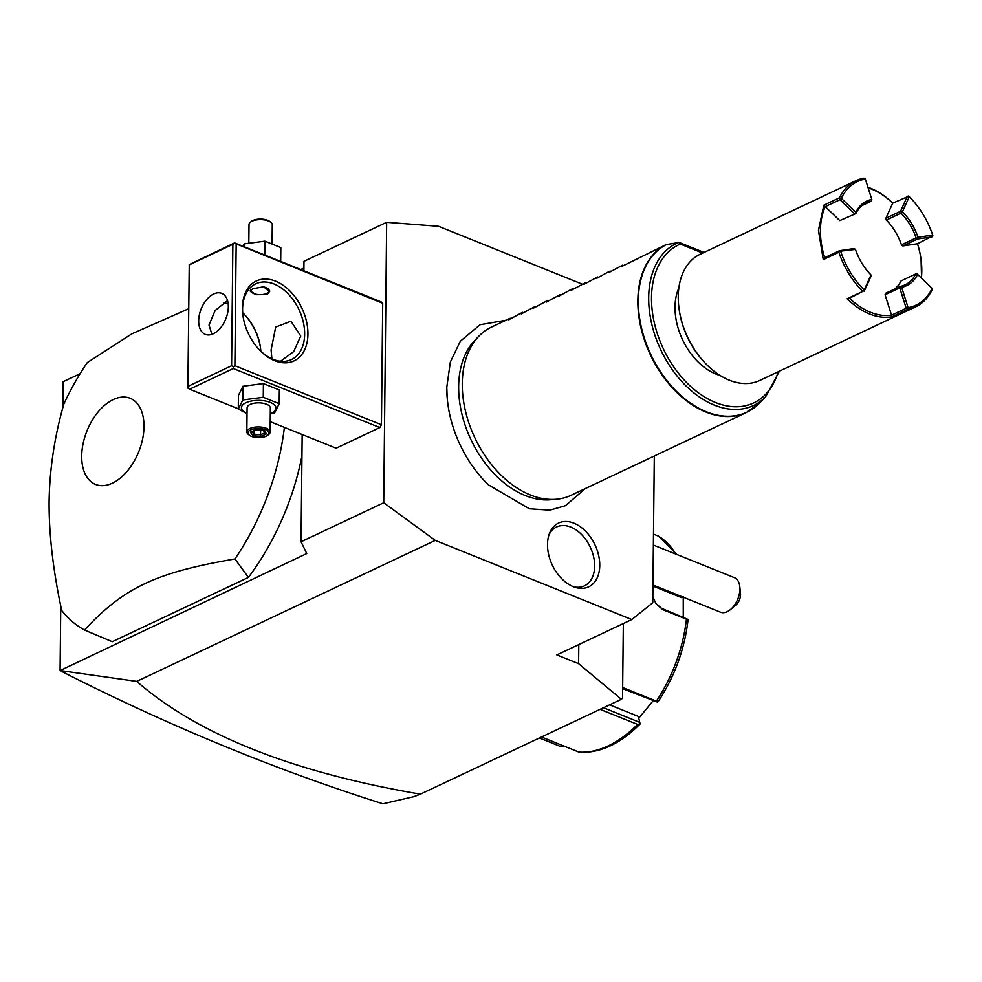 <?xml version="1.0" encoding="UTF-8"?>
<svg xmlns="http://www.w3.org/2000/svg" width="982" height="982" viewBox="0 0 982 982"><rect width="100%" height="100%" fill="white"/><g stroke="black" fill="none" stroke-linecap="round" stroke-linejoin="round"><path stroke-width="1.47" d="M582.387 284.203L438.561 226.29L386.663 222.3L383.729 502.747L435.272 540.407L631.819 619.544L652.772 602.739L654.307 455.979M585.309 488.57L565.46 505.681L549.883 510.161L529.347 508.774L488.287 484.752A98.335 65.892 -115.3 0 1 447.166 397.649A98.335 65.892 -115.3 0 1 446.785 387.325M599.757 565.46A35.254 23.617 -115.3 0 1 575.342 587.408A35.254 23.617 -115.3 0 1 547.502 544.421A35.254 23.617 -115.3 0 1 549.65 533.005A35.254 23.617 -115.3 0 1 579.098 525.898A35.254 23.617 -115.3 0 1 599.757 565.46M383.729 502.747L301.044 541.782L306.765 553.553L60.135 670.534L136.719 681.373L435.272 540.407M303.88 270.786L303.978 261.335L386.663 222.3M301.044 541.782L302.174 434.523M236.159 244.26L234.882 365.721L381.433 424.727L382.71 303.266L381.163 301.904L234.612 242.898L189.244 264.612L187.881 386.405L187.955 388.16L189.587 389.191L233.299 368.545L233.225 366.789L231.592 365.758L232.869 244.309L234.526 243.229L382.71 303.266M270.21 421.659L336.139 448.197L379.85 427.551L381.433 424.727M62.836 407.739L63.106 381.728L80.094 373.712M300.738 269.522L303.917 268.025M623.337 623.545L622.551 698.153L621.373 699.282L420.419 794.18L413.938 796.66L382.931 803.816C275.512 769.876 168.278 725.661 61.203 671.172M621.373 699.282L578.607 663.672L556.88 654.92L631.819 619.544M420.419 794.18C292.55 772.306 197.983 734.708 136.719 681.373M578.607 663.672L578.803 644.573M652.956 585.002L720.457 612.179A18.609 11.183 -68.1 0 0 727.232 611.663A18.609 11.183 -68.1 0 0 730.633 609.429A18.609 11.183 -68.1 0 0 739.79 586.684A18.609 11.183 -68.1 0 0 734.352 577.649L653.374 545.047M739.79 586.684L740.489 593.582A9.304 5.597 111.9 0 1 735.911 604.949L730.633 609.429M60.086 670.031L60.761 605.943M301.94 455.795A186.089 111.887 111.9 0 1 248.421 577.416L112.267 641.712L84.489 630.027C123.855 587.629 156.003 572.457 234.956 558.979A186.089 111.887 -68.1 0 0 284.375 427.354M188.691 308.741L131.87 333.831L87.288 362.591A186.089 111.887 -68.1 0 0 63.855 403.983C54.489 436.781 49.579 469.359 49.1 501.728C48.904 534.208 53.089 570.456 61.682 610.473A186.089 111.887 -68.1 0 0 84.489 630.027M143.998 426.642A46.412 27.901 -68.1 0 0 113.286 399.564A46.412 27.901 -68.1 0 0 81.702 456.053A46.412 27.901 -68.1 0 0 112.414 483.132A46.412 27.901 -68.1 0 0 143.998 426.642M248.421 577.416L234.956 558.979M675.8 554.081A116.306 69.931 -68.1 0 0 658.112 535.976L653.496 534.122M622.662 687.535L656.381 701.123A116.306 69.931 -68.1 0 0 686.406 619.176L662.764 609.662L655.927 603.635L652.834 596.712M541.475 737.016L578.926 752.089A116.306 69.931 -68.1 0 0 637.551 724.409L600.088 709.335M563.828 745.731L563.508 746.651L560.391 746.443L539.388 737.998M686.406 619.176L687.989 619.397L687.989 620.194C684.589 649.335 674.659 676.463 658.186 701.578M658.468 700.448L657.645 702.191L656.381 701.123M662.764 609.662L661.549 608.337L687.989 619.397M661.549 608.337L655.731 603.341M652.944 586.45L653.558 585.247M658.112 535.976L658.824 536.393M682.711 596.982L681.827 597.719L683.263 596.553L683.251 617.077M580.816 751.93L578.926 752.089M637.551 724.409L640.055 723.955L639.773 722.371L603.451 707.752M622.649 688.664L657.645 702.191M653.005 700.89L638.766 718.223M653.03 586.242A13.957 9.354 -115.3 0 1 654.429 586.696L681.827 597.719M609.601 704.843L638.337 716.406L639.773 722.371M242.419 307.771A44.19 29.62 -115.3 0 1 275.586 281.171A44.19 29.62 -115.3 0 1 307.931 334.15A44.19 29.62 -115.3 0 1 259.113 349.555A44.19 29.62 -115.3 0 1 242.885 315.185A44.19 29.62 -115.3 0 1 242.419 307.771M234.882 365.721L233.225 366.789M233.299 368.545L379.85 427.551M189.587 389.191L238.295 408.807M260.561 348.315A44.19 29.62 64.7 0 0 244.764 314.866M187.881 386.405L231.592 365.758M232.869 244.309L189.158 264.944M228.327 306.875A22.095 13.282 111.9 0 1 220.398 328.025A22.095 13.282 111.9 0 1 205.25 334.371A22.095 13.282 111.9 0 1 198.671 320.881A22.095 13.282 111.9 0 1 206.601 299.731A22.095 13.282 111.9 0 1 221.748 293.385A22.095 13.282 111.9 0 1 228.327 306.875M227.542 300.627L215.119 310.558L209.006 325.042L211.891 334.346M242.959 315.713A41.87 28.061 -115.3 0 1 242.579 309.195A41.87 28.061 -115.3 0 1 255.737 283.835A41.87 28.061 -115.3 0 1 288.082 293.802A41.87 28.061 -115.3 0 1 304.653 334.187A41.87 28.061 -115.3 0 1 291.494 359.547A41.87 28.061 -115.3 0 1 258.745 349.162M271.928 358.835L271.081 350.034L275.697 327.055L290.967 321.249L300.75 336.028L293.679 351.605L280.545 361.266M260.831 351.237A41.87 28.061 64.7 0 0 260.488 347.8A41.87 28.061 64.7 0 0 245.119 315.234A41.87 28.061 64.7 0 0 242.677 312.792M228.18 303.88A41.87 28.061 64.7 0 0 223.822 302.861M267.19 294.588L256.4 294.698L250.177 291.102L252.705 288.757L263.507 286.83L269.719 291.31L267.19 294.588M269.669 290.758A9.771 4.247 0.6 0 1 268.491 292.366A9.771 4.247 0.6 0 1 268.27 292.513M250.729 290.021A9.304 4.051 -179.4 0 0 251.797 292.501A9.304 4.051 -179.4 0 0 266.858 293.409A9.304 4.051 -179.4 0 0 268.086 292.673A9.304 4.051 -179.4 0 0 262.538 286.769M251.601 292.341A9.771 4.247 0.6 0 1 251.392 292.182A9.771 4.247 0.6 0 1 250.275 290.672M265.447 255.32L264.539 254.952M280.643 261.433L280.005 261.175M280.692 261.286L280.827 247.587L264.907 241.167L244.457 243.867L244.42 246.85M264.907 241.167L264.759 254.878M244.457 243.867L242.824 246.212M248.827 242.603L249.023 224.547A11.624 5.057 0.6 0 1 250.496 222.116A11.624 5.057 0.6 0 1 252.03 221.195A11.624 5.057 -179.4 0 1 270.848 222.325L269.841 221.515A10.471 4.554 -179.4 0 0 252.902 220.496A10.471 4.554 0.6 0 0 251.515 221.331L250.496 222.116M272.088 243.02L272.272 224.792A11.624 5.057 -179.4 0 0 270.848 222.325M270.296 414.048L274.678 412.796L279.195 403.688L279.342 389.977L263.409 383.569L242.959 386.257L238.43 395.365L238.295 409.064L247.034 413.631M242.959 386.257L242.812 399.969L238.295 409.064M263.409 383.569L263.274 397.28L242.812 399.969M279.195 403.688L263.274 397.28M270.296 413.594A17.295 7.525 -179.4 0 0 271.548 413.066A17.295 7.525 -179.4 0 0 270.345 402.424A17.295 7.525 -179.4 0 0 245.905 402.743A17.295 7.525 -179.4 0 0 247.047 413.348M246.85 431.859A11.624 5.057 -179.4 0 1 249.858 428.508A11.624 5.057 0.6 0 1 262.685 427.305A11.624 5.057 0.6 0 1 270.111 432.105L270.357 408.021A11.624 5.057 -179.4 0 0 262.93 403.221A11.624 5.057 -179.4 0 0 250.103 404.437A11.624 5.057 -179.4 0 0 247.096 407.776L246.85 431.859A11.624 5.057 -179.4 0 0 248.274 434.326L249.281 435.136A10.471 4.554 -179.4 0 0 266.22 436.155A10.471 4.554 0.6 0 0 267.607 435.333A10.471 4.554 0.6 0 0 264.563 429.38A10.471 4.554 0.6 0 0 250.705 429.907A10.471 4.554 -179.4 0 0 249.281 435.136M270.111 432.105A11.624 5.057 0.6 0 1 268.626 434.535L267.607 435.333M255.934 429.588L250.398 432.203L252.926 435.64L260.991 436.474L266.527 433.86L263.998 430.411L256.376 429.097M250.398 432.203L251.76 431.27L250.398 432.203M263.998 430.411L263.09 429.785L263.998 430.411M266.527 433.86L265.201 432.645M260.991 436.474L260.586 434.83L265.03 432.731M252.926 435.64L253.859 434.142L260.586 434.83L260.635 430.19M253.896 430.803L253.859 434.142L252.055 431.675M556.143 499.286L550.448 499.764A90.995 60.97 -115.3 0 1 458.643 386.478A90.995 60.97 -115.3 0 1 475.055 340.103L479.044 336.016A93.044 62.345 64.7 0 0 462.264 383.446A93.044 62.345 64.7 0 0 556.143 499.286A93.044 62.345 64.7 0 0 570.959 495.345L746.541 412.428A93.044 62.345 -115.3 0 1 674.671 390.271A93.044 62.345 -115.3 0 1 637.846 300.529A93.044 62.345 -115.3 0 1 666.14 244.628L679.163 242.456L703.996 252.46M507.768 319.408L491.503 327.08A93.044 62.345 64.7 0 0 479.044 336.016M507.424 319.555L510.223 318.254L508.725 319.85L520.841 313.233L522.706 312.362L521.209 313.945L535.202 306.458L533.705 308.053L545.82 301.437L547.686 300.566L546.188 302.149L560.182 294.661L558.684 296.257L570.8 289.641L572.666 288.769L571.168 290.353L585.162 282.865L583.664 284.461L597.645 276.973L596.148 278.557L597.473 277.943L608.275 271.953L610.141 271.069L608.644 272.665L622.625 265.177L621.127 266.773L666.14 244.628M666.643 244.481A92.959 62.296 64.7 0 0 656.516 365.39A92.959 62.296 64.7 0 0 759.356 403.234L765.579 396.875A89.767 60.148 -115.3 0 1 665.207 358.467A89.767 60.148 -115.3 0 1 678.66 242.382L680.305 244.064L702.695 253.074M720.137 375.48A55.827 37.414 -115.3 0 1 675.015 307.12A55.827 37.414 -115.3 0 1 678.832 288.033M704.254 362.137A67.451 45.209 -115.3 0 1 703.898 361.757A67.451 45.209 -115.3 0 1 679.127 309.293L678.979 308.25A69.783 46.768 -115.3 0 1 678.243 296.539A69.783 46.768 -115.3 0 1 700.178 254.264L855.985 180.688A69.783 46.768 -115.3 0 1 863.964 178.147L865.338 179.019A68.384 45.823 64.7 0 0 841.304 198.29L855.825 212.235A46.755 31.326 -115.3 0 1 871.807 199.42L865.338 179.019M917.618 274.457A46.755 31.326 -115.3 0 1 901.623 287.272L908.092 307.685A68.384 45.823 64.7 0 0 932.127 288.413L916.893 273.733L932.348 288.598L932.114 289.776A69.783 46.768 -115.3 0 1 915.58 306.887L759.761 380.464A69.783 46.768 -115.3 0 1 704.61 362.53A69.783 46.768 -115.3 0 1 678.979 308.25M823.26 259.604L818.448 230.34L823.837 205.177L825.261 206.613A68.384 45.823 64.7 0 0 824.708 257.677L839.401 250.754L838.874 252.239L823.26 259.604L824.72 257.677M915.58 306.887A69.783 46.768 -115.3 0 1 907.589 309.428L891.975 316.805A69.783 46.768 -115.3 0 1 847.171 298.761L862.785 291.396A69.783 46.768 -115.3 0 1 838.874 252.239M921.386 278.041A68.384 45.823 64.7 0 0 921.079 259.641L921.558 278.201M886.341 220.066L885.874 218.225L892.712 203.164L908.78 196.191A69.783 46.768 -115.3 0 1 911.136 198.634L911.566 199.088A68.384 45.823 64.7 0 0 909.258 196.695L902.421 211.744L901.231 212.002L901.01 213.131A45.356 30.393 -115.3 0 1 916.132 237.902L917.483 239.031L902.814 245.966L901.451 244.825A45.356 30.393 -115.3 0 0 886.341 220.066L901.01 213.131M867.965 187.28A69.783 46.768 -115.3 0 1 892.748 203.151M823.837 205.177L839.45 197.812A69.783 46.768 -115.3 0 1 855.985 180.688M921.079 259.641A68.384 45.823 64.7 0 0 917.495 243.757L902.814 245.966M908.092 307.685L907.589 309.428M891.975 316.805L891.546 315.197L906.214 308.262L907.38 308.618M894.823 288.966A45.356 30.393 -115.3 0 0 901.083 280.901L915.752 273.966A45.356 30.393 -115.3 0 1 905.146 284.805A45.356 30.393 -115.3 0 1 900.249 286.4L899.745 287.861L885.064 294.784L891.546 315.197A68.384 45.823 -115.3 0 1 849.504 298.283L847.171 298.761M862.785 291.396L849.504 298.27M840.752 251.625A68.384 45.823 64.7 0 0 864.172 289.997L871.009 274.948A46.755 31.326 -115.3 0 1 869.721 273.61A46.755 31.326 -115.3 0 1 855.432 249.416L839.61 251.269M863.964 291.138L864.172 289.997M855.432 249.416L854.082 248.544L839.401 250.754M839.45 197.812L839.929 199.702L825.261 206.613L839.77 220.582L855.801 213.61A45.356 30.393 -115.3 0 1 866.419 202.771A45.356 30.393 -115.3 0 1 871.316 201.175L871.807 199.42M885.064 294.784L885.568 293.336L900.249 286.4M868.137 187.857A68.384 45.823 -115.3 0 1 892.712 203.164M871.316 201.175L862.061 205.545M839.77 220.582L855.801 213.61M839.929 199.702L854.438 213.659M840.162 198.536L841.304 198.29M902.421 211.744A46.755 31.326 -115.3 0 1 917.998 237.276L932.679 235.079L932.9 235.864L917.495 243.757M932.679 235.079A68.384 45.823 64.7 0 0 911.566 199.088M908.559 195.995L909.258 196.695M917.483 239.031L932.163 236.834M916.132 237.902L901.451 244.825M885.874 218.225L900.543 211.29L901.231 212.002M907.38 196.24L900.543 211.29M917.262 238.245L917.998 237.276M855.825 212.235L855.58 213.413M916.893 273.733L915.752 273.966M900.457 286.916L901.623 287.272M899.745 287.861L906.214 308.262M864.172 291.335L871.009 276.286L870.543 274.444A45.356 30.393 -115.3 0 1 869.512 273.377M622.625 265.177L623.472 265.521M610.141 271.069L610.988 271.413M597.645 276.973L598.492 277.317M585.162 282.865L586.009 283.209M572.666 288.769L573.513 289.113M560.182 294.661L561.029 295.005M547.686 300.566L548.533 300.897M535.202 306.458L536.049 306.801M522.706 312.362L523.553 312.693M510.223 318.254L511.07 318.598M573.684 586.831A32.566 21.825 64.7 0 0 594.65 566.135A32.566 21.825 64.7 0 0 576.336 530.108A32.566 21.825 64.7 0 0 549.036 534.65M655.681 586.094L654.429 586.696M753.145 408.537A93.044 62.345 -115.3 0 1 746.541 412.428L759.356 403.234M778.186 371.761A87.521 58.65 -115.3 0 1 677.384 371.896A87.521 58.65 -115.3 0 1 680.305 244.064M658.48 536.16L676.684 554.425M640.043 724.029C620.354 743.791 600.248 753.206 579.724 752.298M256.192 429.723L251.196 432.08M263.593 430.497L256.13 429.735M265.41 433.246L263.237 430.288M447.166 397.649L446.785 387.227L450.345 362.014L460.337 341.22L480.1 324.723L505.853 320.292M765.579 396.875L779.401 371.196M703.898 361.757L704.61 362.53"/></g></svg>

